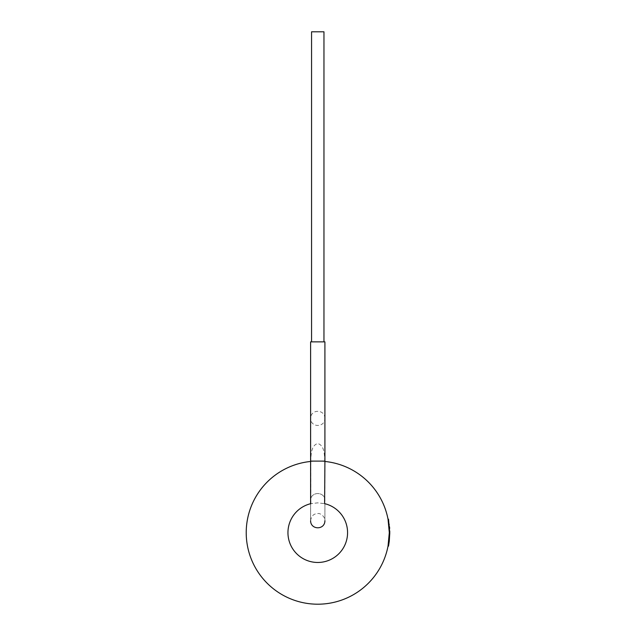 <?xml version="1.0" encoding="UTF-8"?>
<svg xmlns="http://www.w3.org/2000/svg" width="636" height="636" viewBox="0 0 636 636"><rect width="100%" height="100%" fill="white"/><g stroke="black" fill="none" stroke-linecap="round" stroke-linejoin="round"><path stroke-width="0.48" stroke-dasharray="3.18 2.39" d="M317.762 31.8L323.963 31.8L317.762 31.8M317.762 341.858L323.963 341.858L317.762 341.858M324.916 461.108L324.916 341.858L310.606 341.858L324.916 341.858L310.606 341.858L310.606 461.108L324.916 461.108L310.606 461.108L310.606 418.385C310.726 427.909 324.916 427.67 324.916 418.385L324.853 461.108C324.288 455.002 324.75 445.55 317.714 443.507C310.781 445.661 311.219 455.066 310.67 461.108L310.606 461.108M310.606 469.559L310.606 418.385L310.925 503.64A29.812 29.812 0 0 0 317.762 562.47A29.812 29.812 0 0 0 324.599 503.64L324.916 501.279C325.831 491.016 309.74 490.968 310.606 501.279C309.74 490.968 325.831 491.016 324.916 501.279L324.916 469.559M311.56 341.858L323.963 341.858L311.56 341.858L311.56 31.8L323.963 31.8L323.963 341.858M388.827 540.926L389.304 540.974L388.819 540.998L389.304 532.658L389.296 533.835L389.773 533.842L388.509 546.149L388.04 546.062L389.304 532.658A71.542 71.542 0 0 0 317.762 461.108A71.542 71.542 0 0 0 246.219 532.658A71.542 71.542 0 0 0 317.762 604.2A71.542 71.542 0 0 0 389.304 532.658L388.04 546.062L388.509 546.149L389.781 532.658L388.517 519.199L389.781 532.658L388.517 519.199L389.781 532.658L388.517 519.199L389.781 532.658L389.55 526.87L389.073 526.91L389.296 533.835L388.04 546.062L389.304 532.658L388.04 546.062L389.304 532.658L388.04 546.062L389.304 532.658L388.047 519.294L389.304 532.658L388.047 519.294L389.304 532.658L388.047 519.294L389.304 532.658L388.047 519.294L389.304 532.658L388.047 519.294L389.304 532.658L388.047 519.294L388.517 519.199L389.781 532.658L388.517 519.199L389.781 532.658L388.509 546.149L389.781 532.658L388.986 543.335L389.781 532.658L389.296 524.295L389.765 531.02L389.288 531.028L389.304 532.658L388.047 519.294L388.517 519.199L389.781 532.658L388.509 546.149L389.781 532.658L389.001 543.216L389.781 532.658L388.517 519.199L389.773 533.842L389.661 528.516M310.606 503.712C310.606 526.759 310.606 526.759 310.606 503.712L317.698 502.845L324.916 503.712L317.825 502.845L310.925 503.64M324.916 461.466A71.542 71.542 0 0 0 310.606 461.466M389.781 533.501L389.296 533.835L389.304 532.658L388.517 543.263L389.304 532.658L389.224 536.005L389.701 536.029L389.24 541.475M389.765 531.02L389.288 531.028L389.765 531.02L389.288 531.028L388.827 524.35L389.304 532.658L389.073 526.91M324.916 503.712C324.916 526.759 324.916 526.759 324.916 503.712M388.047 519.294L388.517 519.199L388.047 519.294M389.28 534.653L389.757 534.669L388.509 546.149L389.757 534.669M389.781 532.658L388.509 546.149L388.04 546.062L388.509 546.149L388.04 546.062L388.509 546.149L388.04 546.062L388.509 546.149L388.04 546.062L388.509 546.149L388.04 546.062L388.509 546.149L389.781 532.658L389.304 540.974M388.827 524.35L389.296 524.295L388.827 524.358M389.224 536.005L389.701 536.029M388.819 540.998L389.296 541.053L388.819 540.958M388.532 543.144L389.001 543.216M388.517 543.263L388.986 543.335M324.916 418.385C324.916 409.107 310.734 408.861 310.606 418.385M310.606 520.733C311.298 516.011 313.699 513.626 317.817 513.578C320.178 512.807 325.274 516.798 324.916 520.733"/><path stroke-width="0.95" d="M310.606 461.108L324.916 461.108L324.916 341.858L310.606 341.858L310.606 503.712C310.606 526.759 310.606 526.759 310.606 503.712M324.916 461.108L324.599 503.64A29.812 29.812 0 0 1 317.762 562.47A29.812 29.812 0 0 1 310.925 503.64M324.853 461.108L310.67 461.108M311.56 341.858L311.56 31.8L323.963 31.8L323.963 341.858M310.606 461.466A71.542 71.542 0 0 0 246.219 532.658A71.542 71.542 0 0 0 317.762 604.2A71.542 71.542 0 0 0 389.304 532.658L388.047 519.294L388.517 519.199L389.773 533.954M388.517 519.199L389.773 533.842M389.55 526.87L389.661 528.516M389.288 531.028L389.765 531.02L389.781 532.658L389.296 541.053L388.509 546.149L388.04 546.062L389.304 532.658L388.04 546.062M388.047 519.294L389.304 532.658A71.542 71.542 0 0 0 324.916 461.466M388.827 540.918L389.304 540.974L389.781 532.658L388.819 540.998M324.916 503.712C324.916 526.759 324.916 526.759 324.916 503.712M389.304 540.974L388.509 546.149M388.827 524.358L389.296 524.303M310.606 520.733C310.606 530.019 324.797 530.249 324.916 520.733"/></g></svg>
